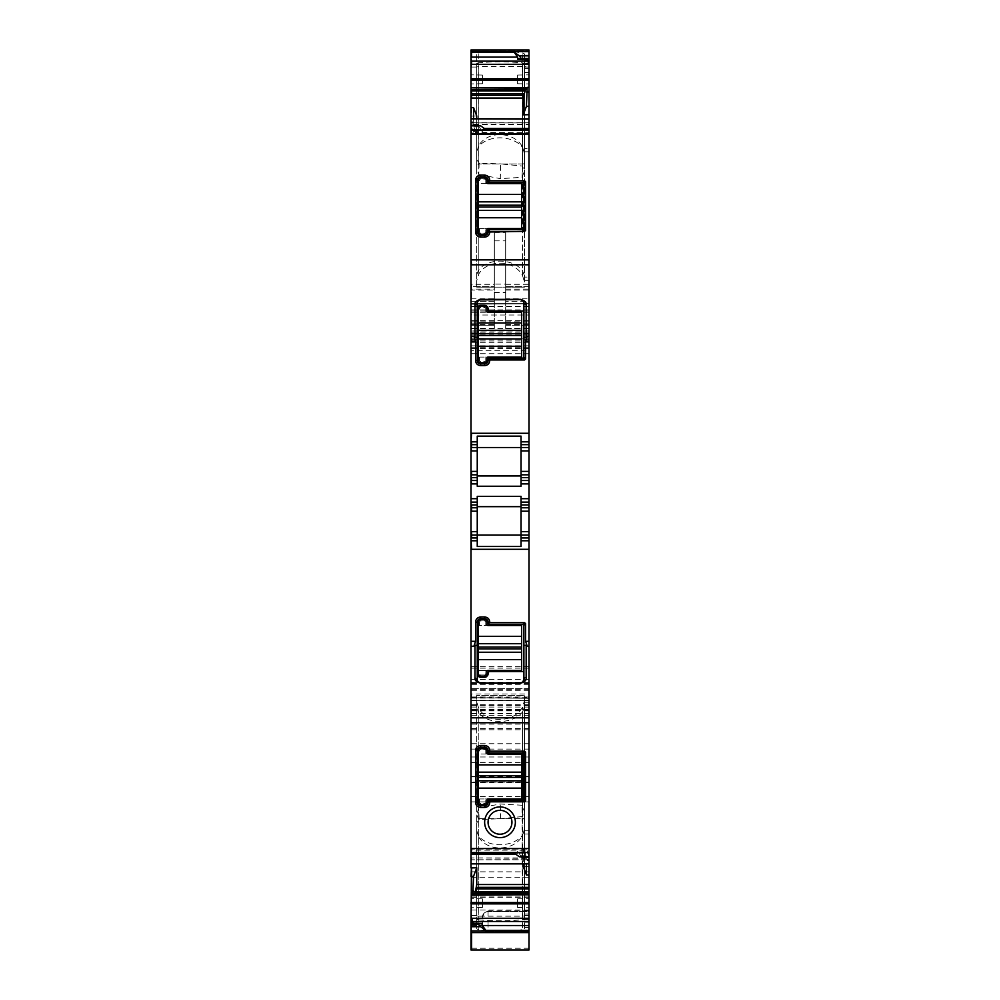 <?xml version="1.0" encoding="UTF-8"?>
<svg xmlns="http://www.w3.org/2000/svg" width="1000" height="1000" viewBox="0 0 1000 1000"><rect width="100%" height="100%" fill="white"/><g stroke="black" fill="none" stroke-linecap="round" stroke-linejoin="round"><path stroke-width="0.75" stroke-dasharray="5 3.75" d="M523.888 303.062L523.888 312.162A1.137 1.137 0 0 0 522.75 311.025L489.2 311.025M488.062 308.75L488.062 309.887M486.625 305.975A3.413 3.413 0 0 1 487.425 306.762M484.65 305.338L480.662 305.338M477.887 306.762A3.413 3.413 0 0 1 478.7 305.963M520.475 299.65L522.975 300.75M479.4 299.887L477.25 303.062L477.25 308.75M484.65 363.913L480.662 363.913M488.062 359.363L488.062 360.5M489.2 358.225L522.75 358.225M522.975 229.675A1.137 1.137 0 0 0 523.862 228.762M489.2 229.7L522.75 229.7M488.062 230.837L488.062 231.975M484.65 235.387L480.662 235.387M477.25 180.225L477.25 231.975M484.65 176.812L480.662 176.812M488.062 180.225L488.062 181.363M522.888 182.512A1.137 1.137 0 0 0 522.75 182.5L489.2 182.5M523.888 228.562L523.888 183.637M522.4 816.55L500.562 818.7L478.725 819.538L476.688 814.55L476.688 695.462L524.45 695.462L476.688 695.462L476.688 701.825L478.825 708.6C488 723.988 514.438 722.45 522.5 707.138L524.45 700.6L524.45 695.462L524.45 811.55L522.1 805.25L500.262 803.975L478.825 808.088L478.825 713.075C489.075 724.912 513.138 723.962 522.5 711.95L522.5 816.438L524.45 811.525L524.45 915.975L522.4 916.162L522.1 805.25M524.45 706.938L522.5 711.95M476.688 707.887L478.825 713.075M505.725 811.787A11.938 11.938 0 0 0 489.525 816.55A11.938 11.938 0 0 0 494.275 832.75A11.938 11.938 0 0 0 510.475 828A11.938 11.938 0 0 0 505.725 811.787M522.1 177.35L524.45 171.05L524.45 66.625L522.4 66.438L522.4 166.05L500.575 163.9L500.262 178.625L522.1 177.35L522.413 166.05L524.45 171.05L524.45 275.65L522.5 270.65C513.138 258.625 489.075 257.688 478.825 269.525L478.825 174.513L500.262 178.625M489.2 752.9L522.75 752.9M488.062 751.762L488.062 750.625M484.65 747.212L480.662 747.212M477.25 750.625L477.25 802.375M484.65 805.788L480.662 805.788M488.062 802.375L488.062 801.237M522.888 800.088A1.137 1.137 0 0 1 522.75 800.1L489.2 800.1M523.888 754.038L523.888 798.962M479.125 163.062L478.825 174.513L478.725 163.062L500.562 163.9M478.825 274L478.825 62.75C493.625 61.463 508.175 61.5 522.5 62.862L522.5 275.462C514.438 260.15 488 258.6 478.825 274L476.688 280.775L476.688 287.137L476.688 168.05L478.725 174.375M476.688 66.625L476.688 168.05L478.725 163.062L478.725 66.438L476.688 67.062L476.688 63.275L476.688 280.775M494.312 284.3L494.312 301.363L471.562 301.363L471.562 284.3L494.312 284.3L494.312 232.825L494.312 284.1L505.688 284.1L505.688 232.825L505.688 301.363L505.688 298.825L529 298.825L529 286.575L505.688 286.575L505.688 298.825M476.688 274.713L478.825 269.525M476.688 830.35L478.825 837.125L478.825 918.587L522.5 918.688L522.5 835.65L524.45 829.125L524.45 819.887L523.675 818.637L479.787 818.637L476.688 822.95L476.688 928.825L476.688 822.95L479.787 818.637L523.675 818.637L524.45 819.887L524.45 928.65L522.5 929.587C508.188 932.038 493.625 932.113 478.825 929.8L476.688 928.825M476.688 151.438L478.825 146.25C489.075 134.412 513.138 135.338 522.5 147.375L524.45 152.375L524.45 162.712L523.675 163.962L479.787 163.962L476.688 159.637L476.688 53.775L476.688 159.637L479.787 163.962L523.675 163.962L524.45 162.712L524.45 63.163L529 63.163L529 277.087L529 59.162L518.763 58.65M471 447.512L477.25 447.512L477.25 475.95L521.038 475.95L521.038 436.125M529 540.775L521.038 540.775L521.038 506.65L477.25 506.65L477.25 546.475M471 502.1L477.25 502.1M471 507.788L477.25 507.788M471 535.087L477.25 535.087M526.512 858.325L471.562 857.925L526.4 857.925L527.175 859.987L526.45 860.725L529 859.562L529 860.725L526.45 860.725L526.45 863.863M526.4 857.925L524.712 850.15L523.562 848.713L523.25 863.863M523.562 848.713L471.562 848.713L471.562 849.875L471.562 848.713L523.85 848.713M471.562 328.363L529 328.363L529 338.888L471 338.888L471 324.525L471 325.238L494.312 325.238L494.312 323.137L471.562 323.137L471.562 325.238L494.312 325.238L494.312 321.825L494.312 328.587L494.312 284.1M494.312 323.137L494.312 290.087L471.562 290.087L471.562 286.575L494.312 286.575L494.312 301.363L471 301.363L471 50.325C471 72.625 471 72.625 471 50.325C471 72.625 471 72.625 471 50.325L529 50L529 148.562L529 63.163M494.312 290.087L494.312 286.575L471 286.575L471 301.363L471.562 298.825L494.312 298.825M478.963 126.888L471.562 126.888L471.562 125.787L478.387 125.787L482.375 131.625L482.375 129.462L483.363 128.463L485.788 129.462M482.375 907.55L482.375 898.838L482.375 907.55L471 907.738L471 898.65L471 907.738M482.375 75.05L482.375 83.75L482.375 75.05L471 74.85L471 83.95L471 74.85M477.25 474.812L471 474.812M477.25 480.5L471 480.5M471 540.775L477.25 540.775M477.25 447.512L477.25 441.825L471 441.825M482.375 926.462L482.375 918.425L488.062 918.425L488.062 931.85A5.688 5.375 180 0 1 482.375 926.462A5.688 5.688 0 0 0 488.062 932.15L488.062 932.15A5.688 5.675 0 0 1 482.375 926.462L482.375 917.288L484.263 913.05L488.062 910.888L488.062 911.612A5.688 5.688 0 0 0 484.263 913.05M482.375 918.425L482.375 917.288A5.688 5.688 0 0 1 488.062 911.612L529 911.612L529 891.6L529 932.6L529 702.275L529 932.6L471 932.6L471 891.637L471 932.275C471 909.975 471 909.975 471 932.275C471 909.975 471 909.975 471 932.275L471 932.6M482.375 925.938L484.688 930.125L488.062 931.712L529 931.712L529 932.6L471.562 932.6L529 932.6M478.825 62.75L476.688 63.275M522.4 66.438L478.725 66.438M522.5 146.95L522.5 63.913L478.825 64L478.825 145.475C488 130.087 514.438 131.625 522.5 146.95L524.45 153.475M522.5 63.913L524.45 63.45M478.825 145.475L476.688 152.25M478.825 64L476.688 63.537M478.825 146.25L478.825 52.8L476.688 53.775M478.825 52.8C493.625 50.487 508.188 50.55 522.5 53.012L524.45 53.938L524.45 152.375M522.5 275.462L524.45 281.988L524.412 63.288L529 63.288M522.5 62.862L524.412 63.288M524.45 281.988L524.45 275.65M529 72.438L524.45 72.438L524.45 67.05L529 67.05L524.45 66.625M524.45 72.438L524.45 63.4M524.45 53.938L524.45 63.163M472.55 129.425L471.562 127.525L471.9 133.488L529 133.488L529 128.463L529 134.15L529 133.488L471.9 133.488L473.212 133.488L472.55 129.425L481.238 129.425M527.362 850.975L529 857.425L528.675 849.112L471.562 849.112L527.362 849.112L527.362 850.975L517.625 850.975L517.625 853.125L516.638 854.137L514.212 853.125M521.613 857.425L517.625 850.975M471.562 923.225L472.55 923.95L481.238 923.95M478.825 929.8L478.825 836.35C489.075 848.188 513.138 847.25 522.5 835.225L524.45 830.225M478.825 836.35L476.688 831.162M478.825 918.587L476.688 919.062M478.825 837.125C488 852.513 514.438 850.975 522.5 835.65M522.5 918.688L524.45 919.15L524.45 829.125M478.725 916.162L476.688 915.975L476.688 814.55L478.725 808.225L478.725 916.162L522.4 916.162M476.688 701.825L476.688 915.975M478.825 708.6L478.825 919.85L476.688 919.325M478.825 919.85C493.625 921.137 508.175 921.087 522.5 919.737L522.5 707.138M524.45 928.65L524.45 830.8L524.45 919.475L529 919.438M524.45 700.6L524.45 915.975M522.5 919.737L529 919.312M517.625 83.75L517.625 75.05L517.625 83.75L529 83.95L529 74.85L529 83.95M517.625 898.838L517.625 907.55L517.625 898.838L529 898.65L529 907.738L529 898.65M494.312 292.425L505.688 292.425L505.688 284.1M505.688 292.425L505.688 328.587L505.688 286.575L529 286.575L529 338.888L471 338.888L471 332.025M471.562 107.65L471.562 116.1L476.75 115.962M476.75 118.737L476.438 133.887L529 133.887L529 132.725L529 133.887L476.15 133.887L475.288 132.438L529 132.725L529 118.737M473.55 118.737L472.975 122.9L529 122.9L529 118.863L471 118.863L471 122.6L471 118.75M473.55 121.875L471.562 123.038L471.562 121.875L473.55 121.875M475.288 132.438L472.975 122.9M476.688 287.137L524.45 287.137L476.688 287.137M473.6 893.138L529 893.138M479.263 923.363L473.212 923.225M479.125 819.538L478.725 808.225M522.5 166.163L522.5 270.65M477.25 441.825L477.25 436.125M477.25 496.35L477.25 506.65M521.038 496.35L521.038 506.65M477.25 475.95L477.25 486.25M521.038 486.25L521.038 475.95M521.038 540.775L521.038 546.475M471.562 858.325L471 863.737L529 863.737L529 859.987M471 858.325L471 863.85M471 915.537L471 923.438M494.312 328.587L471.562 328.587L471.562 321.825L471 325.238L471 286.575L471.562 289.113L494.312 289.113M471.562 127.525L471 125.175L471 133.088L471 127.525M482.375 898.838L471 898.65M482.375 83.75L471 83.95M471 705.45L471 728.562L471 683.575L471 717.575L471 697.738L529 698.3L471 697.738L529 697.738L529 717.575L471 717.575L529 717.575L529 683.575L529 728.662L529 700.575L471 700.575L529 700.575L529 688.637L471 688.637L529 688.637L529 949.987L471 949.987L471 688.775M471 700.325L471 328.363M471 333.038L471 342.287M520.737 59.237L527.362 59.363M471 854.125L471.562 848.438L471 853.125L517.625 853.125M471 776.462L471 762.35M471 896.95L471 776.85L471 896.95M471 897.288L471 910.025M471 717.3L471 710.163M471 353.713L471.562 350.763L529 350.763L529 330.925L471 330.925L529 330.925L529 348.562L529 303.637L529 328.363M471 320.7L471 315.012L529 315.012L471 315.012M471.562 304.2L529 303.825L471.562 304.2M494.312 321.825L471 321.838L471 324.525L494.312 324.525M471 116.1L471 107.65L471.562 116.1M471.562 121.875L471.562 122.6M471 729.775L471 743.725M471 782.5L471 796.513M529 918.425L488.062 918.425L488.062 911.612L529 911.612L529 931.712M471.562 698.3L471.562 694L529 694L529 698.3M529 694L529 350.763M505.688 325.238L529 325.238L505.688 325.238M505.688 284.3L529 284.3L529 301.363L505.688 301.363L529 301.363L529 298.825M529 284.3L529 50L471.562 50L529 50L529 59.037M529 277.087L529 280.312L524.45 280.312L529 280.312L529 277.087L524.45 277.087L529 277.087M529 148.562L529 151.8L524.45 151.8L529 151.8L529 148.562L524.45 148.562L529 148.562M473.6 124.675L529 124.675L529 132.438M529 124.675L529 122.9M529 855.075L529 849.513M529 863.863L529 860.725M523.25 866.625L529 866.488L529 874.938L529 866.488M524.45 830.8L529 830.8L524.45 830.8M529 915.55L524.45 915.55M524.45 702.275L529 702.275L524.45 702.275M517.625 75.05L529 74.85M529 782.125L529 724.087L529 782.125L471.562 782.125L529 782.15M529 877.212L529 776.812L529 877.212L471 877.212M517.625 907.55L529 907.738M521.038 502.1L529 502.1M529 507.788L521.038 507.788M521.038 535.087L529 535.087M521.038 441.825L529 441.825M529 447.512L521.038 447.512M529 474.812L521.038 474.812M521.038 480.5L529 480.5M484.65 618.688L480.662 618.688M522.975 624.4A1.137 1.137 0 0 1 523.862 625.312M489.2 624.375L522.75 624.375M488.1 623.55A1.137 1.137 0 0 1 488.062 623.237L488.062 622.1M477.887 675.837A3.413 3.413 0 0 0 478.7 676.637M484.65 677.262L480.662 677.262M486.613 676.637A3.413 3.413 0 0 0 487.425 675.837M523.888 679.538L523.888 670.438A1.137 1.137 0 0 1 522.75 671.575L489.2 671.575M478.488 682.15L480.662 682.95L520.475 682.95L522.6 682.2M477.975 681.637L477.438 680.638M477.25 679.538L477.25 673.85M488.062 673.85L488.062 672.712M486.087 625.513A2.275 2.275 0 0 1 485.788 624.375L485.788 622.1A1.137 1.137 0 0 0 484.65 620.962L480.662 620.962A1.137 1.137 0 0 0 479.525 622.1L478.387 622.1A2.275 2.275 0 0 1 480.662 619.825L484.65 619.825A2.275 2.275 0 0 1 486.925 622.1L486.925 624.375A1.137 1.137 0 0 0 488.062 625.513L478.387 625.513L478.387 622.1M479.525 625.513L479.525 622.1M521.613 625.513L521.613 670.438L478.387 670.438L478.387 625.513L521.613 625.513M478.387 673.85L478.387 670.438L479.525 670.438L479.525 673.85A1.137 1.137 0 0 0 480.662 674.987L480.662 676.125A2.275 2.275 0 0 1 478.387 673.85L479.525 673.85M479.525 670.438L486.087 670.438A2.275 2.275 0 0 0 485.788 671.575L485.788 673.85A1.137 1.137 0 0 1 484.65 674.987L484.65 676.125L480.662 676.125M484.65 676.125A2.275 2.275 0 0 0 486.925 673.85L486.925 671.575A1.137 1.137 -90 0 1 488.062 670.438L486.087 670.438M484.65 674.987L480.662 674.987M485.788 358.225L485.788 360.5A1.137 1.137 0 0 1 484.65 361.637L480.662 361.637L480.662 362.775L484.65 362.775A2.275 2.275 0 0 0 486.925 360.5L486.925 358.225A1.137 1.137 -90 0 1 488.062 357.088L486.087 357.088A2.275 2.275 0 0 0 485.788 358.225L486.925 358.225M480.662 361.637A1.137 1.137 0 0 1 479.525 360.5L478.387 360.5A2.275 2.275 0 0 0 480.662 362.775M479.525 360.5L479.525 357.088L486.087 357.088M486.925 311.025L485.788 311.025A2.275 2.275 0 0 0 486.087 312.162L488.062 312.162A1.137 1.137 0 0 1 486.925 311.025L486.925 308.75A2.275 2.275 0 0 0 484.65 306.475L480.662 306.475A2.275 2.275 0 0 0 478.387 308.75L478.387 312.162L521.613 312.162L521.613 357.088L479.525 357.088M478.387 360.5L478.387 312.162L479.525 312.162L479.525 308.75L478.387 308.75M486.087 312.162L479.525 312.162M485.788 311.025L485.788 308.75A1.137 1.137 0 0 0 484.65 307.613L480.662 307.613A1.137 1.137 0 0 0 479.525 308.75M485.788 229.7L485.788 231.975A1.137 1.137 0 0 1 484.65 233.113L480.662 233.113L480.662 234.25L484.65 234.25A2.275 2.275 0 0 0 486.925 231.975L486.925 229.7A1.137 1.137 -90 0 1 488.062 228.562L486.087 228.562A2.275 2.275 0 0 0 485.788 229.7L486.925 229.7M480.662 233.113A1.137 1.137 0 0 1 479.525 231.975L478.387 231.975A2.275 2.275 0 0 0 480.662 234.25M479.525 231.975L479.525 228.562L486.087 228.562M486.925 182.5L485.788 182.5A2.275 2.275 0 0 0 486.087 183.637L488.062 183.637A1.137 1.137 0 0 1 486.925 182.5L486.925 180.225A2.275 2.275 0 0 0 484.65 177.95L480.662 177.95A2.275 2.275 0 0 0 478.387 180.225L478.387 183.637L521.613 183.637L521.613 228.562L479.525 228.562M478.387 231.975L478.387 183.637L479.525 183.637L479.525 180.225L478.387 180.225M486.087 183.637L479.525 183.637M485.788 182.5L485.788 180.225A1.137 1.137 0 0 0 484.65 179.088L480.662 179.088A1.137 1.137 0 0 0 479.525 180.225M485.788 800.1L485.788 802.375A1.137 1.137 0 0 1 484.65 803.512L480.662 803.512L480.662 804.65L484.65 804.65A2.275 2.275 0 0 0 486.925 802.375L486.925 800.1A1.137 1.137 -90 0 1 488.062 798.962L486.087 798.962A2.275 2.275 0 0 0 485.788 800.1L486.925 800.1M480.662 803.512A1.137 1.137 0 0 1 479.525 802.375L478.387 802.375A2.275 2.275 0 0 0 480.662 804.65M479.525 802.375L479.525 798.962L486.087 798.962M486.925 752.9L485.788 752.9A2.275 2.275 0 0 0 486.087 754.038L488.062 754.038A1.137 1.137 0 0 1 486.925 752.9L486.925 750.625A2.275 2.275 0 0 0 484.65 748.35L480.662 748.35A2.275 2.275 0 0 0 478.387 750.625L478.387 754.038L521.613 754.038L521.613 798.962L479.525 798.962M478.387 802.375L478.387 754.038L479.525 754.038L479.525 750.625L478.387 750.625M486.087 754.038L479.525 754.038M485.788 752.9L485.788 750.625A1.137 1.137 0 0 0 484.65 749.488L480.662 749.488A1.137 1.137 0 0 0 479.525 750.625M494.312 240.85L505.688 240.85M524.712 850.15L471.562 850.15L471.562 852.975L525.462 852.975M523.25 849.875L524.6 849.875M488.062 911.612A5.688 5.688 0 0 0 482.375 917.288M529 925.713L482.375 925.713A5.688 5.675 0 0 0 488.062 931.388L529 931.388M529 931.85L488.062 931.712M522.5 147.375L522.5 53.012M473.212 131.625L482.375 131.625M518.763 853.175L528.013 853.175M522.5 835.225L522.5 929.587M494.312 232.825L505.688 232.825M471.562 854.125L471.562 853.125M527.075 859.8L471.562 859.8L527.025 859.7M500.575 818.7L500.262 803.975M529 910.025L471.562 910.025L471 931.975M529 334.113L471 334.113M529 345.85L471 345.85M471.562 50.325L471.562 50.325C471.562 72.625 471.562 72.625 471.562 50.325C471.562 72.625 471.562 72.625 471.562 50.325L529 50.325L471.562 50.325M471.562 932.275L529 932.275L471.562 932.275C471.562 909.975 471.562 909.975 471.562 932.275L471.562 923.562M471 891.3L471 871.838M529 931.975L471.562 932.6L471 921.225M471.562 891.6L529 891.637L471.562 891.6M471 925.55L471 948.25M529 705.45L471.562 705.45L471 728.787M529 688.775L471.562 688.637L471 690.312M471 700.837L471 697M529 700.837L471.562 700.837L471 713.225M529 710.163L471.562 710.163L471 704.788M529 684.688L471.562 684.688L471 689.262M471 717.575L471 705.312M471.562 717.575L471 715.3M471 710.888L471 713.625M471 707.075L471 709.575M471 679.425L471 682.375M471 666.663L471 668.138M471 335.037L471 340.925M471 333.775L471 339.412M471.562 315.012L471 312.275M471 310.975L471 309.887M471.562 50L471 61.375M529 762.35L471.562 762.35L471 756.988M529 743.725L471.562 743.725L471 749.1M529 796.513L471.562 796.513L471 801.888M471.562 921.225L529 921.225M471.562 897.288L529 897.288M488.062 910.888L529 910.888M488.062 932.138L529 932.138L488.062 932.15M471.562 925.55L529 925.55M471.562 948.25L529 948.25M471.562 728.787L529 728.787M471.562 690.312L529 690.312M471.562 697L529 697M471.562 713.225L529 713.225M471.562 717.3L529 717.3M471.562 728.562L529 728.562M471.562 704.788L529 704.788M471.562 689.262L529 689.262M471.562 705.312L529 705.312M471.562 715.3L529 715.3M471.562 710.888L529 710.888M471.562 713.625L529 713.625M471.562 709.575L529 709.575M471.562 707.075L529 707.075M471.562 700.325L529 700.325M471.562 698.088L529 698.088M471.562 679.425L529 679.425M471.562 682.375L529 682.375M471.562 668.138L529 668.138M471.562 666.663L529 666.663M471.562 353.713L529 353.713M471.562 335.037L529 335.037M471.562 340.925L529 340.925M471.562 333.038L529 333.038M471.562 347.738L529 347.738M471.562 342.287L529 342.287M471.562 339.412L529 339.412M471.562 333.775L529 333.775M471.562 320.7L529 320.7M471.562 312.275L529 312.275M471.562 306.363L529 306.363M471.562 303.825L529 303.825L471.562 303.825M471.562 306.475L529 306.475M471.562 310.975L529 310.975M471.562 309.887L529 309.887M471.562 332.025L529 332.025M505.688 324.525L529 324.525M505.688 328.587L529 328.587M505.688 323.137L529 323.137M505.688 290.087L529 290.087M505.688 289.113L529 289.113M471.562 61.375L529 61.375M524.45 55.113L529 55.113M529 68.637L524.45 68.637M529 68.513L524.45 68.513M529 60.388L524.45 60.388M476.75 132.725L475.4 132.725M474.538 129.625L529 129.625M473.488 124.275L529 124.275M472.925 122.788L529 122.788M482.375 129.462L529 129.462M521.613 856.812L529 856.812M521.038 855.713L529 855.713M524.45 927.487L529 927.487M524.45 922.212L529 922.212M524.45 834.038L529 834.038L524.45 834.038M524.45 914.087L529 914.087M524.45 910.163L529 910.163M524.45 705.512L529 705.512L524.45 705.512M524.45 913.962L529 913.962M471.562 776.462L529 776.462M471.562 756.988L529 756.988M471.562 729.775L529 729.775M471.562 724.112L529 724.112M471.562 749.1L529 749.1M471.562 896.95L529 896.95M471.562 871.838L529 871.838M471.562 782.5L529 782.5M471.562 776.85L529 776.85M471.562 801.888L529 801.888M471.562 891.3L529 891.3M484.65 620.962L484.65 619.825M480.662 620.962L480.662 619.825M485.788 622.1L486.925 622.1M485.788 624.375L486.925 624.375M485.788 673.85L486.925 673.85M485.788 671.575L486.925 671.575M484.65 361.637L484.65 362.775M485.788 360.5L486.925 360.5M485.788 308.75L486.925 308.75M484.65 307.613L484.65 306.475M480.662 307.613L480.662 306.475M484.65 233.113L484.65 234.25M485.788 231.975L486.925 231.975M485.788 180.225L486.925 180.225M484.65 179.088L484.65 177.95M480.662 179.088L480.662 177.95M484.65 803.512L484.65 804.65M485.788 802.375L486.925 802.375M485.788 750.625L486.925 750.625M484.65 749.488L484.65 748.35M480.662 749.488L480.662 748.35M529 931.237L488.062 931.237L484.688 930.125M518.375 58.575L527.75 58.575M472.825 924.025L481.625 924.025M471 123.038L473.25 123.038M515.625 854.125L516.638 854.125M471 848.438L527.75 848.438M476.688 67.062L471 67.062M471.562 303.637L529 303.637L471.562 303.637M471.562 728.662L529 728.662M471.562 683.575L529 683.575M471.562 348.562L529 348.562M471.562 338.888L529 338.888M505.688 321.825L529 321.825M524.45 67.062L529 67.062M529 63.125L524.45 63.125M472.825 134.15L529 134.15M483.363 128.463L484.375 128.463M529 859.562L526.75 859.562M471.562 915.537L476.688 915.537M524.45 919.475L529 919.475M471.562 724.087L529 724.087M471.562 776.812L529 776.812M471.562 896.988L529 896.988"/><path stroke-width="1.5" d="M488.537 310.812A1.137 1.137 0 0 0 489.2 311.025L488.062 309.887A1.137 1.137 0 0 0 488.188 310.413M489.2 311.025L522.75 311.025A1.137 1.137 0 0 1 523.888 312.162L523.888 357.088L523.888 303.062L526.163 305.038L526.163 337.438L523.888 337.088M486.625 305.975A3.413 3.413 0 0 0 484.65 305.338L488.062 308.75L488.062 309.887M487.425 306.762A3.413 3.413 0 0 1 488.062 308.75M484.65 305.338L480.662 305.338L477.25 308.75A3.413 3.413 0 0 1 477.887 306.762M478.7 305.963A3.413 3.413 0 0 1 480.662 305.338M523.888 311.025L522.75 311.025M522.975 300.75L523.888 303.062C524.225 301.55 523.088 300.413 520.475 299.65L479.4 299.887M477.25 308.75L477.25 360.5A3.413 3.413 0 0 0 480.662 363.913L477.25 360.5L477.25 303.062C476.912 301.55 478.05 300.413 480.662 299.65L480.662 299.35C476.312 300.613 474.412 302.5 474.975 305.038L474.975 337.438L473.9 336.362L475.55 341.287L475.55 360.5C475.85 363.612 477.562 365.312 480.662 365.625L480.662 363.913L484.65 363.913A3.413 3.413 0 0 0 488.062 360.5L484.65 363.913L484.65 365.625C487.75 365.312 489.462 363.612 489.762 360.5L488.062 360.5L488.062 359.363A1.137 1.137 0 0 1 488.15 358.9M522.75 358.225A1.137 1.137 0 0 0 523.888 357.088L522.75 358.225L489.2 358.225A1.137 1.137 0 0 0 488.725 358.325M489.2 358.225L488.062 359.363M480.662 299.35L520.475 299.35L480.662 299.65M474.975 337.438L477.25 337.088M477.25 303.062A2.275 1.975 180 0 1 474.975 305.038M488.387 358.562L489.762 359.938L524.6 359.938L525.588 358.95L525.588 341.287L527.238 336.362L529 336.362L529 114.675L523.25 114.825L523.25 98.062L525.462 89.462L471.562 89.462L526.4 89.462L527.175 87.4L526.45 106.3L523.25 114.825M526.163 337.438L527.238 336.362M484.65 365.625L480.662 365.625M529 264.788L471.562 264.788L471 259.862L471 853.125L514.212 853.125L519.338 856.75L529 856.75L529 863.737M521.038 447.512L477.25 447.512L529 447.512L529 474.812L521.038 474.812L521.038 441.825L529 441.825L529 336.362M471 259.862L471 125.175L480.662 125.85L471 125.85M523.862 228.762A1.137 1.137 0 0 0 523.888 228.562L525.588 230.425L524.6 231.412L489.762 231.975C489.45 235.087 487.75 236.8 484.65 237.1L480.662 237.1C477.55 236.788 475.85 235.075 475.55 231.975L475.55 180.225C475.863 177.113 477.562 175.413 480.662 175.113L484.65 175.113C487.762 175.425 489.462 177.125 489.762 180.225L488.387 182.175L489.2 182.5A1.137 1.137 0 0 1 488.738 182.413M525.588 230.425L525.588 181.788L524.6 180.8L489.762 180.8M523.875 228.713L522.75 229.7A1.137 1.137 0 0 0 522.975 229.675M522.75 229.7L489.2 229.7L484.65 235.387L480.662 235.387L477.25 231.975L477.25 180.225L480.662 176.812L484.65 176.812L488.062 180.225L488.387 182.175A1.137 1.137 0 0 1 488.062 181.363M489.2 229.7A1.137 1.137 0 0 0 488.387 230.037L489.762 231.412M489.762 231.975L488.062 231.975A3.413 3.413 0 0 1 484.65 235.387L484.65 237.1M480.662 237.1L480.662 235.387A3.413 3.413 0 0 1 477.25 231.975L475.55 231.975M475.55 180.225L477.25 180.225A3.413 3.413 0 0 1 480.662 176.812L480.662 175.113M484.65 175.113L484.65 176.812A3.413 3.413 0 0 1 488.062 180.225L489.762 180.225M524.6 180.8L522.888 182.512L523.888 183.637A1.137 1.137 0 0 0 522.888 182.512L489.2 182.5M523.888 228.562L523.888 183.637M522.75 752.9A1.137 1.137 0 0 1 523.888 754.038L522.888 752.9L489.2 752.9L484.65 747.212L480.662 747.212L477.25 750.625L477.25 802.375L480.662 805.788L484.65 805.788L489.2 800.1L522.75 800.1L523.888 798.962A1.137 1.137 0 0 1 522.888 800.088L524.6 801.8L489.762 801.8L488.387 800.425A1.137 1.137 0 0 0 488.062 801.237M489.2 752.9A1.137 1.137 0 0 1 488.387 752.562L489.762 750.625C489.462 747.513 487.75 745.8 484.65 745.5L480.662 745.5C477.55 745.8 475.85 747.513 475.55 750.625L475.55 802.375C475.85 805.475 477.55 807.188 480.662 807.487L484.65 807.487C487.75 807.188 489.462 805.475 489.762 802.375L489.762 801.8M489.762 750.625L488.062 750.625A3.413 3.413 0 0 0 484.65 747.212L484.65 745.5M480.662 745.5L480.662 747.212A3.413 3.413 0 0 0 477.25 750.625L475.55 750.625M475.55 802.375L477.25 802.375A3.413 3.413 0 0 0 480.662 805.788L480.662 807.487M484.65 807.487L484.65 805.788A3.413 3.413 0 0 0 488.062 802.375L489.762 802.375M523.888 754.038L523.888 798.962M494.275 832.75A11.938 11.938 0 0 1 489.525 816.55A11.938 11.938 0 0 1 505.725 811.787A11.938 11.938 0 0 1 510.475 828A11.938 11.938 0 0 1 494.275 832.75M477.25 475.95L521.038 475.95M529 535.087L529 540.775L521.038 540.775L521.038 546.475L477.25 546.475L477.25 535.087L521.038 535.087L521.038 511.2L529 511.2L529 535.087L477.25 535.087L477.25 507.788L471 507.788M477.25 506.65L521.038 506.65M477.25 507.788L477.25 502.1L471 502.1M477.25 535.087L471 535.087M473.212 923.225L471.562 917.875L471.562 923.562L478.963 923.275L478.387 924.175L480.662 926.712L471 926.712L471 932.6L529 932.6L529 950L471 950L471 931.975M521.038 441.825L521.038 436.125L477.25 436.125L477.25 441.825L471.562 441.825L471.562 447.512L477.25 447.512L477.25 450.925L471 450.925M477.25 441.825L477.25 447.512M477.25 450.925L477.25 486.25L521.038 486.25L521.038 483.9L529 483.9L529 474.812M477.25 471.4L471.562 471.4L471.562 474.812L477.25 474.812M520.737 59.237L517.625 59.237L518.763 58.65L517.625 59.237L517.625 57.088L514.212 52.263L519.338 55.875L529 55.875L529 50L471 50L471 107.65L473.55 107.6L473.55 118.737M479.263 923.363L482.375 923.363L481.238 923.95L482.375 923.363L482.375 925.512L485.788 930.337L480.662 926.712M518.763 58.65L521.038 59.325M529 59.162L521.613 59.037L519.338 55.875M527.362 59.363L529 64.725L529 92.025L526.45 92.025M526.4 89.462L525.462 89.462M476.75 118.737L476.75 115.962L473.55 107.6M529 129.462L485.788 129.462L480.662 125.85M524.6 801.8L525.588 800.812L525.588 752.175L524.6 751.188L489.762 751.188M507.362 808.8A15.35 15.35 0 0 0 486.525 814.912A15.35 15.35 0 0 0 492.638 835.75A15.35 15.35 0 0 0 513.475 829.638A15.35 15.35 0 0 0 507.362 808.8M529 857.425L519.338 856.75M476.75 867.775L473.55 876.3L471.562 876.35L471.562 867.913L476.75 867.775L476.75 884.538L475.4 891.688L529 891.688L529 874.938L526.45 875L523.25 866.625L523.25 863.863M526.45 875L526.45 863.863M473.55 876.3L472.825 895.2L529 894.688L529 932.6M529 891.688L529 893.138L473.6 893.138L472.975 894.688M474.538 893.138L475.288 891.975L529 891.975M481.238 923.95L478.963 923.275M477.25 502.1L477.25 496.35L521.038 496.35L521.038 507.788L529 507.788L529 504.95L521.038 504.95M471 474.812L471.562 480.5L477.25 480.5M529 480.5L521.038 480.5L521.038 483.9M521.038 480.5L521.038 474.812M521.038 540.775L521.038 537.938L529 537.938M521.038 535.087L521.038 537.938M521.038 511.2L521.038 507.788M471.562 876.35L471 923.562L478.537 923.275M478.387 924.175L471 924.175L471.562 923.438M526.512 89.288L471 89.462M529 118.863L471 118.75L471 107.65M471.562 450.925L471 447.512M477.25 483.9L471.562 483.9L471 480.5M477.25 540.775L471 540.775M529 119.075L471 118.863L471 125.175M529 863.525L471 863.737L471 854.125L515.625 854.125M471.562 867.913L471 876.35M471 924.175L471 926.712M529 433.288L471.562 433.288L471 441.825M521.613 58.412L529 58.412L529 55.875M521.312 59.363L529 59.363L529 58.412M529 64.725L529 59.325L521.462 59.325M529 92.025L529 106.237L526.45 106.3M529 106.237L529 114.675M471 848.512L529 848.512L529 856.75M529 874.938L529 863.863L471 863.85L471 867.913M529 893.138L529 894.688M529 504.95L529 502.1L521.038 502.1M529 511.2L529 507.788M529 848.512L529 540.775M529 502.1L529 483.9M529 447.512L529 441.825M489.762 622.663L524.6 622.663L525.588 623.65L525.588 641.312L527.238 646.237L526.163 645.163L523.888 645.512L523.888 625.513L522.888 624.375L489.2 624.375L488.387 624.038L489.762 622.1L488.062 622.1L484.65 618.688L480.662 618.688L477.25 622.1L477.25 645.512L474.975 645.163L473.9 646.237L475.55 641.312L475.55 622.1C475.85 618.987 477.562 617.275 480.662 616.975L480.662 618.688A3.413 3.413 0 0 0 477.25 622.1L477.25 673.85A3.413 3.413 0 0 0 477.887 675.837M489.762 622.1C489.462 618.987 487.75 617.288 484.65 616.975L480.662 616.975M488.387 624.038L488.062 622.1A3.413 3.413 0 0 0 484.65 618.688L484.65 616.975M522.6 682.2L523.888 679.538L523.888 645.512M526.163 677.562C526.725 680.1 524.825 681.988 520.475 683.25L520.475 682.95C523.088 682.188 524.225 681.05 523.888 679.538A2.275 1.975 0 0 1 526.163 677.562L526.163 645.163M520.475 682.95L480.662 682.95C478.05 682.188 476.912 681.05 477.25 679.538L477.25 645.512M520.475 683.25L480.662 683.25C476.312 681.988 474.412 680.1 474.975 677.562L477.438 680.638M523.862 625.312A1.137 1.137 0 0 1 523.875 625.375L525.588 623.65M478.7 676.637A3.413 3.413 0 0 0 480.662 677.262L477.25 673.85M487.425 675.837A3.413 3.413 0 0 0 488.062 673.85L484.65 677.262L480.662 677.262M484.65 677.262A3.413 3.413 0 0 0 486.613 676.637M523.888 671.575L489.2 671.575A1.137 1.137 0 0 0 488.525 671.787M523.888 625.513L523.888 670.438A1.137 1.137 0 0 1 522.75 671.575M488.062 673.85L488.062 672.712A1.137 1.137 0 0 1 488.188 672.188M489.2 671.575L488.062 672.712M521.613 636.325L478.387 636.325L478.387 622.1A2.275 2.275 0 0 1 480.662 619.825L484.65 619.825A2.275 2.275 0 0 1 486.925 622.1L486.925 624.375A1.137 1.137 0 0 0 488.062 625.513L521.613 625.513L521.613 643.713L478.387 643.713L521.613 643.637M478.387 636.325L478.387 643.637M521.613 648.863L478.387 648.863L478.387 652.237L521.613 652.237L521.613 643.713M478.387 648.863L478.387 643.713M478.387 652.237L478.387 659.613L521.613 659.613L521.613 670.438L488.062 670.438A1.137 1.137 0 0 0 486.925 671.575L486.925 673.85A2.275 2.275 0 0 1 484.65 676.125L480.662 676.125A2.275 2.275 0 0 1 478.387 673.85L478.387 659.613M521.613 652.237L521.613 659.613M486.925 360.5L486.925 358.225A1.137 1.137 0 0 1 488.062 357.088L521.613 357.088L521.613 346.275L478.387 346.275L478.387 360.5A2.275 2.275 0 0 0 480.662 362.775L484.65 362.775A2.275 2.275 0 0 0 486.925 360.5M478.387 338.963L521.613 338.963L478.387 338.888L478.387 346.275M478.387 338.888L478.387 308.75A2.275 2.275 0 0 1 480.662 306.475L484.65 306.475A2.275 2.275 0 0 1 486.925 308.75L486.925 311.025A1.137 1.137 0 0 0 488.062 312.162L521.613 312.162L521.613 330.3L478.387 330.3M521.613 338.963L521.613 346.275M521.613 338.888L521.613 330.3M486.925 231.975L486.925 229.7A1.137 1.137 0 0 1 488.062 228.562L521.613 228.562L521.613 217.75L478.387 217.75L478.387 231.975A2.275 2.275 0 0 0 480.662 234.25L484.65 234.25A2.275 2.275 0 0 0 486.925 231.975M478.387 210.438L521.613 210.438L478.387 210.375L478.387 217.75M478.387 210.375L478.387 180.225A2.275 2.275 0 0 1 480.662 177.95L484.65 177.95A2.275 2.275 0 0 1 486.925 180.225L486.925 182.5A1.137 1.137 0 0 0 488.062 183.637L521.613 183.637L521.613 201.775L478.387 201.775M521.613 210.438L521.613 217.75M521.613 210.375L521.613 201.775M486.925 802.375L486.925 800.1A1.137 1.137 0 0 1 488.062 798.962L521.613 798.962L521.613 788.138L478.387 788.138L478.387 802.375A2.275 2.275 0 0 0 480.662 804.65L484.65 804.65A2.275 2.275 0 0 0 486.925 802.375M478.387 780.825L521.613 780.825L478.387 780.763L478.387 788.138M478.387 780.763L478.387 750.625A2.275 2.275 0 0 1 480.662 748.35L484.65 748.35A2.275 2.275 0 0 1 486.925 750.625L486.925 752.9A1.137 1.137 0 0 0 488.062 754.038L521.613 754.038L521.613 772.163L478.387 772.163M521.613 780.825L521.613 788.138M521.613 780.763L521.613 772.163M475.55 360.5L477.25 360.5M520.475 299.35C524.825 300.6 526.725 302.5 526.163 305.038M525.588 358.95L523.875 357.238M522.888 358.212L524.6 359.938M475.55 341.287L471 341.287M525.588 341.287L529 341.287M471.562 341.287L471.562 336.362L473.9 336.362M471.562 259.862L529 259.862M471 130.062L471.562 134.088L529 134.088M522.888 229.7L524.6 231.412M477.25 511.2L471.562 511.2L471.562 504.95L477.25 504.95M471 504.95L471 498.688M477.25 537.938L471.562 537.938L471.562 531.675L477.25 531.675M471.562 89.462L471.562 90.625L524.712 90.625M523.85 93.725L471.562 93.725L471.562 90.9L524.6 90.9M471 444.663L477.25 444.663M471 477.65L477.25 477.65M529 549.3L471.562 549.3L471 537.938M514.212 52.263L471.562 52.263L471.562 57.088L517.625 57.088M528.675 64.325L471.562 64.325L471.562 61.112L527.362 61.112M527.075 87.762L471.562 87.762L527.025 87.912M523.25 98.062L471.562 98.062L471.562 95.25L523.562 95.25M523.875 183.5L525.588 181.788M524.6 751.188L522.888 752.9M525.588 752.175L523.875 753.888M525.588 800.812L523.875 799.1M471.562 853.125L471.562 854.125M472.825 895.2L471.562 895.2L471.562 890.575L473.55 890.575M477.25 498.688L471.562 498.688M471.562 931.975L471.562 949.987M471.562 50L471 51.662M471 80.062L471 78.737M471.562 848.512L471 852.537M471 903.863L471 902.537M471.562 932.6L471 930.938M471.562 51.662L529 51.662M471.562 80.062L529 80.062M471.562 78.737L529 78.737M529 87.4L527.175 87.4M471.562 130.062L529 130.062M471.562 852.537L529 852.537M476.75 884.538L529 884.538M476.438 887.35L529 887.35M476.15 888.875L529 888.875M473.488 893.312L529 893.312M472.925 894.825L529 894.825M471.562 903.863L529 903.863M471.562 902.537L529 902.537M471.9 918.275L529 918.275M473.212 921.488L529 921.488M482.375 925.512L529 925.512M485.788 930.337L529 930.337M471.562 930.938L529 930.938M529 531.675L521.038 531.675M471 717.812L471 722.738M471.562 722.738L529 722.738M529 498.688L521.038 498.688M521.038 444.663L529 444.663M529 450.925L521.038 450.925M529 471.4L521.038 471.4M529 477.65L521.038 477.65M471 646.237L471 641.312M471.562 717.812L529 717.812M525.588 641.312L529 641.312M527.238 646.237L529 646.237M471.562 641.312L475.55 641.312M471.562 646.237L473.9 646.237M474.975 677.562L474.975 645.163M475.55 622.1L477.25 622.1M524.6 622.663L522.888 624.375M478.387 647.087L521.613 647.087M521.613 652.3L478.387 652.3M478.387 335.513L521.613 335.513M521.613 333.738L478.387 333.738M478.387 330.363L521.613 330.363M478.387 322.987L521.613 322.987M478.387 207L521.613 207M521.613 205.212L478.387 205.212M478.387 201.838L521.613 201.838M478.387 194.462L521.613 194.462M478.387 777.387L521.613 777.387M521.613 775.6L478.387 775.6M478.387 772.225L521.613 772.225M478.387 764.85L521.613 764.85M471 923.238L478.688 923.225M484.375 128.463L529 128.463"/></g></svg>
